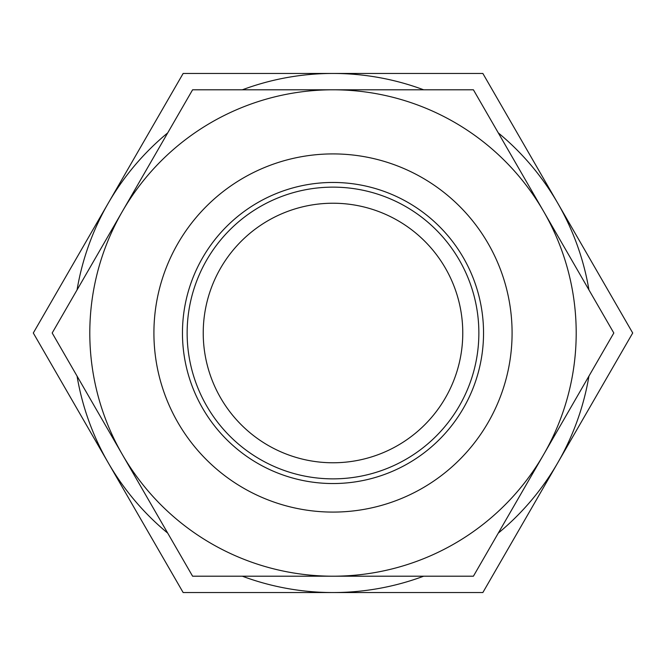 <?xml version="1.0" encoding="UTF-8"?>
<svg xmlns="http://www.w3.org/2000/svg" width="666" height="666" viewBox="0 0 666 666"><rect width="100%" height="100%" fill="white"/><g stroke="black" fill="none" stroke-linecap="round" stroke-linejoin="round"><path stroke-width="1" d="M333 576.198L192.591 576.198L122.386 454.603A243.198 243.198 0 0 0 576.198 333A243.198 243.198 0 0 0 122.386 211.397A243.198 243.198 0 0 0 122.386 454.603L52.181 333L192.591 89.802L473.409 89.802L613.819 333L473.409 576.198L333 576.198M374.15 576.198L371.969 576.198M341.866 576.198L319.805 576.198M318.839 576.198L316.167 576.198M153.913 333A179.087 179.087 0 0 0 333 512.087A179.087 179.087 0 0 0 512.087 333A179.087 179.087 0 0 0 333 153.913A179.087 179.087 0 0 0 153.913 333M483.541 333A150.541 150.541 0 0 0 333 182.459A150.541 150.541 0 0 0 182.459 333A150.541 150.541 0 0 0 333 483.541A150.541 150.541 0 0 0 483.541 333M478.862 333A145.862 145.862 0 0 0 333 187.138A145.862 145.862 0 0 0 187.138 333A145.862 145.862 0 0 0 333 478.862A145.862 145.862 0 0 0 478.862 333M462.77 333A129.77 129.77 0 0 0 333 203.23A129.77 129.77 0 0 0 203.23 333A129.77 129.77 0 0 0 333 462.77A129.77 129.77 0 0 0 462.77 333M77.056 376.082A259.549 259.549 0 0 0 108.225 462.77L33.3 333L108.225 203.23A259.549 259.549 0 0 0 77.056 289.918M167.715 132.884A259.549 259.549 0 0 0 108.225 203.23L183.15 73.451L333 73.451A259.549 259.549 0 0 0 242.341 89.802M242.341 576.198A259.549 259.549 0 0 0 333 592.549L183.15 592.549L108.225 462.77A259.549 259.549 0 0 0 167.715 533.116M498.285 533.116A259.549 259.549 0 0 0 588.944 376.082M588.944 289.918A259.549 259.549 0 0 0 498.285 132.884M423.659 89.802A259.549 259.549 0 0 0 333 73.451L482.85 73.451L632.7 333L482.85 592.549L333 592.549A259.549 259.549 0 0 0 423.659 576.198"/></g></svg>
